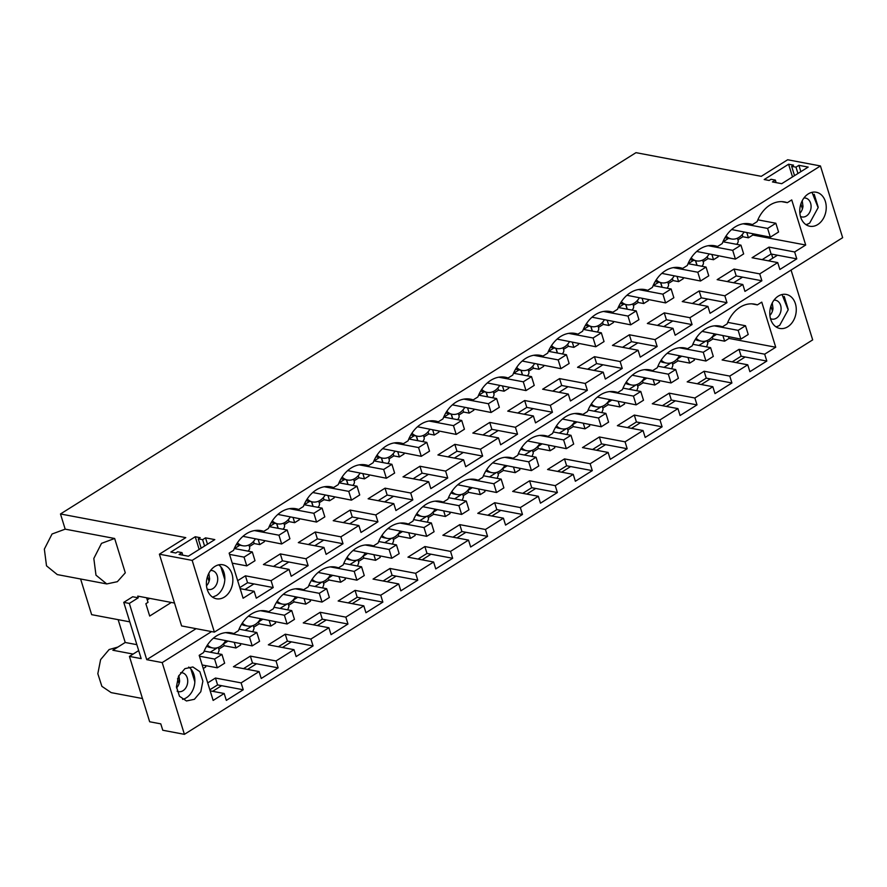 <?xml version="1.0" encoding="UTF-8"?>
<svg xmlns="http://www.w3.org/2000/svg" width="887" height="887" viewBox="0 0 887 887"><rect width="100%" height="100%" fill="white"/><g stroke="black" fill="none" stroke-linecap="round" stroke-linejoin="round"><path stroke-width="1.33" d="M239.845 545.206L234.478 548.576M264.126 540.66L264.437 541.658L259.769 544.596L258.206 539.54M274.748 523.297L269.382 526.667M299.03 518.751L299.34 519.749L294.672 522.676L293.109 517.631M309.652 501.377L304.285 504.747M333.933 496.831L334.244 497.829L329.576 500.767L328.013 495.711M344.566 479.468L339.189 482.838M368.848 474.922L369.147 475.92L364.479 478.858L362.916 473.802M379.47 457.548L374.092 460.93M403.751 453.013L404.051 454.011L399.383 456.938L397.82 451.893M414.373 435.639L408.996 439.01M438.655 431.093L438.965 432.091L434.286 435.029L432.723 429.973M449.277 413.73L443.899 417.101M473.558 409.184L473.869 410.182L469.19 413.109L467.626 408.064M484.18 391.81L478.803 395.181M508.462 387.264L508.772 388.262L504.093 391.2L502.53 386.144M519.083 369.901L513.706 373.272M543.365 365.355L543.676 366.353L538.997 369.291L537.433 364.235M553.987 347.981L548.609 351.363M578.269 343.446L578.579 344.444L573.9 347.371L572.337 342.327M588.89 326.072L583.513 329.443M613.172 321.526L613.482 322.524L608.804 325.462L607.24 320.407M623.794 304.163L618.416 307.534M648.075 299.618L648.386 300.615L643.707 303.542L642.144 298.498M658.697 282.243L653.32 285.625M682.979 277.698L683.289 278.695L678.622 281.634L677.058 276.578M693.601 260.334L688.223 263.705M717.882 255.789L718.193 256.786L713.525 259.725L711.962 254.669M728.504 238.415L723.138 241.796M752.442 233.813L752.819 235.044L748.428 237.805L746.865 232.76M237.417 542.755A16.343 12.351 100.7 0 0 242.805 545.76A16.343 12.351 100.7 0 0 250.322 544.174A16.343 12.351 100.7 0 0 255.29 539.019A16.343 12.351 -79.3 0 1 255.29 539.019M293.098 508.417L298.675 509.471A31.721 23.971 100.7 0 0 295.925 508.728A31.721 23.971 100.7 0 0 281.356 511.81A31.721 23.971 100.7 0 0 268.451 528.452L263.772 531.38A31.721 23.971 100.7 0 0 261.022 530.637A31.721 23.971 100.7 0 0 233.547 550.361L229.145 553.122L243.105 598.226L254.159 591.285L240.144 588.646M258.195 530.326L263.772 531.38M254.159 591.285L256.299 598.182L273.218 587.56L271.078 580.663L289.062 569.376L263.406 564.531L280.325 553.909L305.982 558.755L323.966 547.456L298.309 542.622L315.229 531.989L340.885 536.835L358.88 525.547L333.213 520.702L350.132 510.08L375.8 514.926L393.784 503.639L368.116 498.793L385.036 488.172L410.703 493.017L428.687 481.719L403.02 476.873L419.939 466.252L445.607 471.097L463.591 459.81L437.923 454.964L454.843 444.343L480.51 449.188L498.494 437.901L472.826 433.056L489.746 422.434L515.414 427.268L533.397 415.981L507.73 411.136L524.649 400.514L550.317 405.359L568.301 394.072L542.633 389.227L559.553 378.605L585.22 383.45L603.204 372.152L577.537 367.307L594.456 356.685L620.124 361.53L638.108 350.243L612.44 345.398L629.36 334.776L655.027 339.621L673.011 328.334L647.344 323.489L664.263 312.867L689.931 317.701L707.915 306.414L682.247 301.569L699.167 290.947L724.834 295.792L742.818 284.505L717.151 279.66L734.07 269.038L759.738 273.883L777.722 262.585L752.065 257.74L768.985 247.118L794.641 251.963L805.695 245.023L752.819 235.044M748.428 237.805L742.862 236.751L737.94 239.845M736.642 244.346A16.343 6.131 -17.2 0 0 738.117 240.421L737.43 238.215M713.525 259.725L707.959 258.671L703.147 261.687M701.883 266.277A16.343 6.131 -17.2 0 0 703.358 262.364L702.648 260.068M678.622 281.634L673.056 280.58L668.244 283.596M666.969 288.197A16.343 6.131 -17.2 0 0 668.454 284.283L667.745 281.988M643.707 303.542L638.141 302.5L633.34 305.516M632.065 310.106A16.343 6.131 -17.2 0 0 633.551 306.192L632.841 303.897M608.804 325.462L603.238 324.409L598.437 327.425M597.162 332.026A16.343 6.131 -17.2 0 0 598.647 328.101L597.938 325.817M573.9 347.371L568.334 346.318L563.533 349.345M562.258 353.935A16.343 6.131 -17.2 0 0 563.744 350.021L563.034 347.726M538.997 369.291L533.431 368.238L528.63 371.254M527.355 375.844A16.343 6.131 -17.2 0 0 528.84 371.93L528.131 369.635M504.093 391.2L498.527 390.147L493.726 393.163M492.451 397.764A16.343 6.131 -17.2 0 0 493.937 393.85L493.227 391.555M469.19 413.109L463.624 412.067L458.823 415.083M457.548 419.673A16.343 6.131 -17.2 0 0 459.034 415.759L458.324 413.464M434.286 435.029L428.72 433.976L423.919 436.992M422.644 441.593A16.343 6.131 -17.2 0 0 424.119 437.668L423.409 435.384M399.383 456.938L393.817 455.885L389.005 458.912M387.741 463.502A16.343 6.131 -17.2 0 0 389.216 459.588L388.506 457.293M364.479 478.858L358.913 477.805L354.101 480.821M352.838 485.411A16.343 6.131 -17.2 0 0 354.312 481.497L353.603 479.202M329.576 500.767L324.01 499.714L319.198 502.729M317.934 507.331A16.343 6.131 -17.2 0 0 319.409 503.417L318.699 501.122M294.672 522.676L289.107 521.634L284.295 524.649M283.031 529.24A16.343 6.131 -17.2 0 0 284.505 525.326L283.796 523.031M259.769 544.596L254.203 543.543L249.391 546.558M248.127 551.16A16.343 6.131 -17.2 0 0 249.602 547.235L248.892 544.951M237.683 580.686L245.422 575.818L271.078 580.663M242.971 536.336L281.667 543.975L278.95 535.205L287.2 530.027L269.193 526.634M214.377 632.121L842.65 237.683L820.442 165.947L787.667 159.76L761.279 176.325L635.99 152.664L60.482 513.972L185.782 537.633L159.394 554.198L181.602 625.934L214.377 632.121L192.169 560.384L820.442 165.947M224.378 597.084A17.296 13.083 100.7 0 0 232.849 578.967A17.296 13.083 100.7 0 0 222.837 564.764A17.296 13.083 100.7 0 0 214.887 566.449A17.296 13.083 100.7 0 0 206.405 584.566A17.296 13.083 100.7 0 0 216.417 598.769A17.296 13.083 100.7 0 0 224.378 597.084M805.695 245.023L791.736 199.919L787.334 202.691A31.721 23.971 100.7 0 0 784.585 201.937A31.721 23.971 100.7 0 0 770.005 205.03A31.721 23.971 100.7 0 0 757.11 221.661L752.431 224.599A31.721 23.971 100.7 0 0 749.681 223.857A31.721 23.971 100.7 0 0 735.101 226.939A31.721 23.971 100.7 0 0 722.206 243.57L717.528 246.508A31.721 23.971 100.7 0 0 714.778 245.766A31.721 23.971 100.7 0 0 700.198 248.848A31.721 23.971 100.7 0 0 687.303 265.49L682.624 268.428A31.721 23.971 100.7 0 0 679.874 267.674A31.721 23.971 100.7 0 0 665.294 270.768A31.721 23.971 100.7 0 0 652.4 287.399L647.721 290.337A31.721 23.971 100.7 0 0 644.971 289.594A31.721 23.971 100.7 0 0 630.391 292.677A31.721 23.971 100.7 0 0 617.496 309.319L612.817 312.257A31.721 23.971 100.7 0 0 610.068 311.503A31.721 23.971 100.7 0 0 595.487 314.597A31.721 23.971 100.7 0 0 582.593 331.228L577.914 334.166A31.721 23.971 100.7 0 0 575.164 333.423A31.721 23.971 100.7 0 0 560.584 336.506A31.721 23.971 100.7 0 0 547.689 353.137L543.01 356.075A31.721 23.971 100.7 0 0 540.261 355.332A31.721 23.971 100.7 0 0 525.681 358.415A31.721 23.971 100.7 0 0 512.775 375.057L508.107 377.995A31.721 23.971 100.7 0 0 505.357 377.241A31.721 23.971 100.7 0 0 490.777 380.335A31.721 23.971 100.7 0 0 477.871 396.966L473.203 399.904A31.721 23.971 100.7 0 0 470.454 399.161A31.721 23.971 100.7 0 0 455.874 402.243A31.721 23.971 100.7 0 0 442.968 418.886L438.3 421.813A31.721 23.971 100.7 0 0 435.55 421.07A31.721 23.971 100.7 0 0 420.97 424.163A31.721 23.971 100.7 0 0 408.064 440.795L403.385 443.733A31.721 23.971 100.7 0 0 400.647 442.99A31.721 23.971 100.7 0 0 386.067 446.072A31.721 23.971 100.7 0 0 373.161 462.704L368.482 465.642A31.721 23.971 100.7 0 0 365.732 464.899A31.721 23.971 100.7 0 0 351.163 467.981A31.721 23.971 100.7 0 0 338.257 484.624L333.579 487.562A31.721 23.971 100.7 0 0 330.829 486.808A31.721 23.971 100.7 0 0 316.26 489.901A31.721 23.971 100.7 0 0 303.354 506.532L298.675 509.471M777.722 262.585L779.861 269.482L796.781 258.86L794.641 251.963M759.738 273.883L761.878 280.769L744.958 291.391L742.818 284.505M724.834 295.792L726.974 302.689L710.055 313.311L707.915 306.414M689.931 317.701L692.071 324.598L675.151 335.219L673.011 328.334M655.027 339.621L657.156 346.518L640.237 357.139L638.108 350.243M620.124 361.53L622.253 368.427L605.333 379.048L603.204 372.152M585.22 383.45L587.349 390.335L570.43 400.957L568.301 394.072M550.317 405.359L552.446 412.255L543.986 417.566L535.526 422.877L533.397 415.981M515.414 427.268L517.542 434.164L500.623 444.786L498.494 437.901M480.51 449.188L482.639 456.084L465.719 466.706L463.591 459.81M445.607 471.097L447.735 477.993L430.816 488.615L428.687 481.719M410.703 493.017L412.832 499.902L404.372 505.213L395.912 510.524L393.784 503.639M375.8 514.926L377.929 521.822L361.009 532.444L358.88 525.547M340.885 536.835L343.025 543.731L326.106 554.353L323.966 547.456M305.982 558.755L308.122 565.651L299.662 570.962L291.202 576.273L289.062 569.376M808.257 193.92A17.296 13.083 100.7 0 0 799.775 212.037A17.296 13.083 100.7 0 0 809.787 226.24A17.296 13.083 100.7 0 0 817.747 224.555A17.296 13.083 100.7 0 0 826.218 206.438A17.296 13.083 100.7 0 0 816.206 192.235A17.296 13.083 100.7 0 0 808.257 193.92M273.218 587.56L247.551 582.715L245.422 575.818M247.551 582.715L239.812 587.571M280.325 553.909L282.454 560.806L273.484 566.438M192.169 560.384L159.394 554.198M182.001 552.623L177.666 551.814L175.781 553L170.836 552.058L195.229 536.746L200.174 537.688L198.278 538.864L202.613 539.684L205.529 537.855L214.809 539.606L188.354 556.216L179.074 554.464L182.001 552.623L182.777 555.162M775.371 180.105L771.036 179.285L769.151 180.471L764.206 179.54L788.598 164.228L793.543 165.159L791.647 166.346L795.983 167.155L798.899 165.326L808.179 167.078L781.724 183.687L772.444 181.935L775.371 180.105L776.147 182.633M138.261 597.805L129.325 603.415L146.743 659.673L162.199 662.589L184.407 734.336L162.764 730.245L160.791 723.859L149.659 721.763L129.424 656.402L141.177 658.62L123.759 602.373L132.695 596.763L138.261 597.805L137.729 596.108L174.517 603.049M279.849 567.636L288.829 562.003L282.454 560.806M308.122 565.651L288.829 562.003M244.945 589.545L253.926 583.912M212.558 597.151L216.328 595.565A17.296 13.083 100.7 0 0 224.777 580.165A17.296 13.083 100.7 0 0 218.657 564.853M796.781 258.86L771.113 254.015L762.144 259.647M733.604 282.765L742.574 277.132L736.21 275.924L727.24 281.556M698.701 304.673L707.671 299.041L701.307 297.844L692.337 303.476M663.798 326.593L672.767 320.961L666.403 319.752L657.433 325.385M628.894 348.502L637.864 342.87L631.5 341.672L622.53 347.305M593.991 370.411L602.96 364.779L596.596 363.581L587.626 369.214M559.087 392.331L568.057 386.699L561.693 385.49L552.712 391.123M524.184 414.24L533.154 408.608L526.789 407.41L517.808 413.043M489.28 436.16L498.25 430.528L491.875 429.319L482.905 434.952M454.377 458.069L463.347 452.437L456.971 451.239L448.002 456.872M419.473 479.978L428.443 474.345L422.068 473.148L413.098 478.78M384.57 501.898L393.54 496.265L387.164 495.057L378.195 500.689M349.666 523.807L358.636 518.174L352.261 516.977L343.291 522.609M314.763 545.727L323.733 540.094L317.358 538.886L308.388 544.518M60.482 513.972L65.183 529.151L52.045 534.007L44.35 549.12L46.512 565.839L57.278 574.588L106.762 583.934L117.361 581.684L125.289 572.825L114.656 538.487L101.517 543.354L93.822 558.466L95.984 575.175L106.762 583.934M711.452 166.911L656.325 156.511M133.139 654.074L112.837 650.238L125.211 642.476L118.137 619.658M80.606 579L91.649 614.658L129.79 621.854M65.183 529.151L114.656 538.487M195.229 536.746L199.154 549.43M207.514 576.461L209.055 581.44M198.278 538.864L201.161 548.166M202.613 539.684L204.575 546.026M205.529 537.855L207.491 544.197M146.743 659.673L196.105 628.672M771.568 254.103L772.821 258.15M171.335 602.45L149.692 616.044L145.867 603.703L148.018 602.351L146.599 597.783M777.478 255.212L768.508 260.845M125.211 642.476L136.853 644.672M117.871 647.078L109.123 649.539L100.608 659.618L97.825 673.699L101.872 686.327L111.174 692.625L142.463 698.535M736.188 362.617L745.169 356.984L741.144 356.219L732.174 361.852M701.284 384.526L710.254 378.893L706.24 378.139L697.271 383.772M666.381 406.446L675.351 400.813L671.337 400.048L662.367 405.681M631.477 428.354L640.447 422.722L636.434 421.968L627.464 427.601M596.574 450.263L605.544 444.631L601.53 443.877L592.56 449.509M561.671 472.183L570.64 466.551L566.627 465.786L557.657 471.418M526.767 494.092L535.737 488.46L531.723 487.706L522.742 493.338M491.864 516.012L500.833 510.38L496.82 509.615L487.839 515.247M456.96 537.921L465.93 532.289L461.905 531.535L452.935 537.167M422.057 559.83L431.027 554.198L427.002 553.444L418.032 559.076M387.153 581.75L396.123 576.118L392.098 575.353L383.129 580.985M352.25 603.659L361.22 598.026L357.195 597.273L348.225 602.905M317.346 625.579L326.316 619.946L322.291 619.181L313.322 624.814M282.443 647.488L291.413 641.855L287.388 641.101L278.418 646.723M247.54 669.397L256.509 663.764L252.485 663.01L243.515 668.643M212.625 691.317L221.606 685.684L217.581 684.919L209.842 689.787M149.692 598.37L147.253 599.9M129.325 603.415L123.759 602.373M162.199 662.589L211.572 631.588M129.424 656.402L138.682 650.592M221.606 685.684L243.249 689.764L241.109 682.879L215.452 678.034L217.581 684.919M207.713 682.89L215.452 678.034M243.249 689.764L226.329 700.386L224.189 693.501L210.175 690.851M179.074 683.6L177.544 678.677M184.407 734.336L812.68 339.887L791.071 270.069M194.408 699.289L200.795 691.738L202.879 681.172L199.852 671.692L192.867 666.969L184.917 668.654L178.52 676.216L176.435 686.771L179.473 696.251L186.447 700.974L194.408 699.289M241.109 682.879L259.093 671.581L261.233 678.477L278.152 667.856L276.012 660.959L293.996 649.672L296.136 656.568L313.056 645.936L310.916 639.05L328.911 627.752L331.039 634.648L347.959 624.027L345.83 617.13L363.814 605.843L365.943 612.74L382.862 602.118L380.734 595.221L398.718 583.934L400.846 590.82L417.766 580.198L415.637 573.312L433.621 562.014L435.75 568.911L452.669 558.289L450.541 551.392L468.524 540.105L470.653 547.002L487.573 536.369L485.444 529.484L503.428 518.185L505.557 525.082L522.476 514.46L520.347 507.564L538.331 496.276L540.46 503.173L557.38 492.551L555.251 485.655L573.235 474.368L575.364 481.253L592.283 470.631L590.154 463.746L608.138 452.448L610.267 459.344L627.187 448.722L625.058 441.826L643.042 430.539L645.182 437.435L662.101 426.813L659.961 419.917L677.945 408.619L680.085 415.515L697.005 404.893L694.865 397.997L712.849 386.71L714.989 393.606L731.908 382.984L729.768 376.088L747.752 364.801L749.892 371.686L766.811 361.064L764.672 354.179L775.726 347.238L761.767 302.134L757.365 304.895A31.721 23.971 -79.3 0 0 754.615 304.152A31.721 23.971 -79.3 0 0 727.14 323.866L722.462 326.804L716.884 325.751M722.462 326.804A31.721 23.971 -79.3 0 0 719.712 326.061A31.721 23.971 -79.3 0 0 704.178 329.776A31.721 23.971 -79.3 0 0 692.237 345.786L687.558 348.724A31.721 23.971 -79.3 0 0 684.808 347.97A31.721 23.971 -79.3 0 0 669.275 351.684A31.721 23.971 -79.3 0 0 657.334 367.695L652.655 370.633A31.721 23.971 -79.3 0 0 649.905 369.89A31.721 23.971 -79.3 0 0 634.371 373.604A31.721 23.971 -79.3 0 0 622.43 389.615L617.751 392.542A31.721 23.971 -79.3 0 0 615.001 391.799A31.721 23.971 -79.3 0 0 599.468 395.513A31.721 23.971 -79.3 0 0 587.527 411.524L582.848 414.462A31.721 23.971 -79.3 0 0 580.098 413.719A31.721 23.971 -79.3 0 0 564.564 417.433A31.721 23.971 -79.3 0 0 552.623 433.433L547.944 436.371A31.721 23.971 -79.3 0 0 545.195 435.628A31.721 23.971 -79.3 0 0 529.661 439.342A31.721 23.971 -79.3 0 0 517.72 455.353L513.041 458.291A31.721 23.971 -79.3 0 0 510.291 457.537A31.721 23.971 -79.3 0 0 494.758 461.251A31.721 23.971 -79.3 0 0 482.805 477.261L478.137 480.2A31.721 23.971 -79.3 0 0 475.388 479.457A31.721 23.971 -79.3 0 0 459.854 483.171A31.721 23.971 -79.3 0 0 447.902 499.181L443.234 502.109A31.721 23.971 -79.3 0 0 440.484 501.366A31.721 23.971 -79.3 0 0 424.951 505.08A31.721 23.971 -79.3 0 0 412.998 521.09L408.319 524.029A31.721 23.971 -79.3 0 0 405.581 523.286A31.721 23.971 -79.3 0 0 390.047 527A31.721 23.971 -79.3 0 0 378.095 542.999L373.416 545.937A31.721 23.971 -79.3 0 0 370.677 545.195A31.721 23.971 -79.3 0 0 355.144 548.909A31.721 23.971 -79.3 0 0 343.191 564.919L338.512 567.857A31.721 23.971 -79.3 0 0 335.763 567.103A31.721 23.971 -79.3 0 0 320.24 570.818A31.721 23.971 -79.3 0 0 308.288 586.828L303.609 589.766A31.721 23.971 -79.3 0 0 300.859 589.023A31.721 23.971 -79.3 0 0 285.337 592.738A31.721 23.971 -79.3 0 0 273.384 608.748L268.706 611.675A31.721 23.971 -79.3 0 0 265.956 610.932A31.721 23.971 -79.3 0 0 250.433 614.647A31.721 23.971 -79.3 0 0 238.481 630.657L233.802 633.595A31.721 23.971 -79.3 0 0 231.052 632.841A31.721 23.971 -79.3 0 0 215.519 636.567A31.721 23.971 -79.3 0 0 203.578 652.566L199.176 655.327L213.135 700.431L224.189 693.501M778.287 296.125A17.296 13.083 -79.3 0 1 786.237 294.44A17.296 13.083 -79.3 0 1 796.249 308.643A17.296 13.083 -79.3 0 1 787.778 326.76A17.296 13.083 -79.3 0 1 779.817 328.445A17.296 13.083 -79.3 0 1 769.805 314.242A17.296 13.083 -79.3 0 1 778.287 296.125M747.752 364.801L722.096 359.956L739.015 349.334L741.144 356.219M764.672 354.179L739.015 349.334M775.726 347.238L729.036 338.424L728.526 336.783M707.471 342.36L712.893 338.967L724.635 341.185L729.036 338.424M706.961 340.63L707.815 343.502L706.551 346.884M672.568 364.28L677.99 360.876L689.731 363.093L694.41 360.166L693.978 358.769M672.058 362.55L672.911 365.433L671.647 368.792M637.664 386.189L643.086 382.785L654.828 385.013L659.507 382.075L659.074 380.678M637.154 384.459L638.008 387.353L636.744 390.712M602.761 408.109L608.172 404.705L619.924 406.922L624.603 403.984L624.171 402.598M602.24 406.368L603.105 409.262L601.841 412.621M567.857 430.018L573.268 426.614L585.021 428.831L589.7 425.904L589.267 424.507M568.201 431.16L566.937 434.541M532.954 451.926L538.365 448.534L550.117 450.751L554.796 447.813L554.364 446.416M532.433 450.197L533.298 453.091L532.034 456.45M498.05 473.846L503.461 470.443L515.214 472.66L519.882 469.733L519.46 468.336M497.529 472.117L498.394 475L497.13 478.359M463.147 495.755L468.558 492.352L480.31 494.58L484.978 491.642L484.546 490.245M463.48 496.897L462.227 500.279M428.244 517.675L433.654 514.272L445.407 516.489L450.075 513.551L449.642 512.165M427.722 515.935L428.587 518.828L427.323 522.188M393.34 539.584L398.751 536.18L410.504 538.398L415.171 535.471L414.739 534.074M392.819 537.855L393.684 540.748L392.42 544.108M358.437 561.493L363.847 558.1L375.6 560.318L380.268 557.38L379.836 555.983M357.916 559.764L358.78 562.657L357.505 566.017M323.522 583.413L328.944 580.009L340.697 582.227L345.365 579.3L344.932 577.903M323.866 584.555L322.602 587.926M288.619 605.322L294.04 601.918L305.793 604.147L310.461 601.209L310.029 599.812M288.962 606.464L287.698 609.846M253.715 627.242L259.137 623.838L270.89 626.056L275.558 623.117L275.125 621.732M253.205 625.501L254.059 628.395L252.795 631.755M218.812 649.151L224.234 645.747L235.986 647.965L240.654 645.037L240.222 643.64M219.156 650.293L217.892 653.675M203.256 668.51L205.751 666.946L205.318 665.549M259.093 671.581L233.436 666.736L250.356 656.114L252.485 663.01M276.012 660.959L250.356 656.114M293.996 649.672L268.34 644.827L285.259 634.205L287.388 641.101M310.916 639.05L285.259 634.205M328.911 627.752L303.243 622.907L320.163 612.285L322.291 619.181M345.83 617.13L320.163 612.285M363.814 605.843L338.147 600.998L355.066 590.376L357.195 597.273M380.734 595.221L355.066 590.376M398.718 583.934L373.05 579.089L389.97 568.467L392.098 575.353M415.637 573.312L389.97 568.467M433.621 562.014L407.953 557.169L424.873 546.547L427.002 553.444M450.541 551.392L424.873 546.547M468.524 540.105L442.857 535.26L459.776 524.638L461.905 531.535M485.444 529.484L459.776 524.638M503.428 518.185L477.76 513.34L494.68 502.718L496.82 509.615M520.347 507.564L494.68 502.718M538.331 496.276L512.664 491.431L529.583 480.809L531.723 487.706M555.251 485.655L529.583 480.809M573.235 474.368L547.567 469.522L564.487 458.901L566.627 465.786M590.154 463.746L564.487 458.901M608.138 452.448L582.471 447.602L599.39 436.981L601.53 443.877M625.058 441.826L599.39 436.981M643.042 430.539L617.374 425.693L634.294 415.072L636.434 421.968M659.961 419.917L634.294 415.072M677.945 408.619L652.278 403.773L669.197 393.152L671.337 400.048M694.865 397.997L669.197 393.152M712.849 386.71L687.181 381.865L704.101 371.243L706.24 378.139M729.768 376.088L704.101 371.243M188.687 667.068A17.296 13.083 -79.3 0 1 194.807 682.38A17.296 13.083 -79.3 0 1 186.359 697.77A17.296 13.083 -79.3 0 1 182.589 699.366M228.225 632.542L233.802 633.595M716.352 334.488L711.651 337.448M706.107 340.918L698.912 345.442M724.635 341.185L722.949 335.741M695.319 339.433A16.343 12.351 100.7 0 0 698.402 340.608L701.495 341.185A16.343 12.351 100.7 0 0 713.98 334.443A16.343 12.351 100.7 0 0 714.19 334.077M660.416 361.342A16.343 12.351 100.7 0 0 663.498 362.517L666.592 363.105A16.343 12.351 100.7 0 0 673.122 362.062A16.343 12.351 100.7 0 0 679.076 356.352L679.287 355.997M625.512 383.262A16.343 12.351 100.7 0 0 628.595 384.426L631.688 385.013A16.343 12.351 100.7 0 0 638.219 383.982A16.343 12.351 100.7 0 0 644.173 378.272L644.383 377.906M590.598 405.171A16.343 12.351 100.7 0 0 593.691 406.346L596.785 406.922A16.343 12.351 100.7 0 0 603.315 405.891A16.343 12.351 100.7 0 0 609.269 400.181L609.48 399.826M555.694 427.09A16.343 12.351 100.7 0 0 558.788 428.255L561.881 428.842A16.343 12.351 100.7 0 0 568.412 427.8A16.343 12.351 100.7 0 0 574.355 422.101L574.576 421.735M520.791 448.999A16.343 12.351 100.7 0 0 523.884 450.164L526.978 450.751A16.343 12.351 100.7 0 0 533.508 449.72A16.343 12.351 100.7 0 0 539.451 444.01L539.673 443.644M485.888 470.908A16.343 12.351 100.7 0 0 488.981 472.084L492.074 472.671A16.343 12.351 100.7 0 0 498.605 471.629A16.343 12.351 100.7 0 0 504.548 465.919L504.77 465.564M450.984 492.828A16.343 12.351 100.7 0 0 454.077 493.992L457.171 494.58A16.343 12.351 100.7 0 0 463.701 493.549A16.343 12.351 100.7 0 0 469.644 487.839L469.866 487.473M416.081 514.737A16.343 12.351 100.7 0 0 419.174 515.912L422.267 516.489A16.343 12.351 100.7 0 0 428.798 515.458A16.343 12.351 100.7 0 0 434.741 509.748L434.963 509.393M381.177 536.657A16.343 12.351 100.7 0 0 384.271 537.821L387.364 538.409A16.343 12.351 100.7 0 0 393.895 537.367A16.343 12.351 100.7 0 0 399.837 531.668L400.059 531.302M346.274 558.566A16.343 12.351 100.7 0 0 349.367 559.73L352.461 560.318A16.343 12.351 100.7 0 0 358.991 559.287A16.343 12.351 100.7 0 0 364.934 553.577L365.156 553.211M311.37 580.475A16.343 12.351 100.7 0 0 314.464 581.65L317.557 582.238A16.343 12.351 100.7 0 0 324.088 581.196A16.343 12.351 100.7 0 0 330.031 575.486L330.252 575.131M276.467 602.395A16.343 12.351 100.7 0 0 279.56 603.559L282.643 604.147A16.343 12.351 100.7 0 0 289.184 603.116A16.343 12.351 100.7 0 0 295.127 597.406L295.349 597.04M241.563 624.304A16.343 12.351 100.7 0 0 244.657 625.479L247.739 626.056A16.343 12.351 100.7 0 0 254.281 625.025A16.343 12.351 100.7 0 0 260.224 619.314L260.445 618.96M206.66 646.224A16.343 12.351 100.7 0 0 209.742 647.388L212.836 647.976A16.343 12.351 100.7 0 0 219.377 646.933A16.343 12.351 100.7 0 0 225.32 641.234L225.542 640.869M217.448 647.71L210.252 652.233M227.704 641.279L222.992 644.228M235.986 647.965L234.301 642.521M252.363 625.79L245.156 630.313M262.607 619.359L257.895 622.319M270.89 626.056L269.204 620.612M287.266 603.881L280.059 608.404M297.511 597.45L292.799 600.41M305.793 604.147L304.108 598.692M322.169 581.972L314.963 586.484M332.414 575.541L327.702 578.49M340.697 582.227L339.011 576.783M357.073 560.052L349.866 564.575M367.318 553.621L362.606 556.581M375.6 560.318L373.915 554.863M391.976 538.143L384.77 542.667M402.221 531.712L397.509 534.661M410.504 538.398L408.818 532.954M426.88 516.234L419.673 520.747M437.125 509.792L432.412 512.753M445.407 516.489L443.722 511.045M461.783 494.314L454.587 498.838M472.028 487.883L467.316 490.844M480.31 494.58L478.625 489.125M496.687 472.405L489.491 476.918M506.932 465.974L502.219 468.924M515.214 472.66L513.529 467.216M531.59 450.485L524.394 455.009M541.835 444.054L537.123 447.015M550.117 450.751L548.432 445.307M566.494 428.576L559.298 433.1M576.738 422.145L572.026 425.095M585.021 428.831L583.336 423.387M601.397 406.667L594.201 411.18M611.642 400.225L606.93 403.186M619.924 406.922L618.239 401.478M636.301 384.747L629.105 389.271M646.545 378.317L641.844 381.277M654.828 385.013L653.142 379.558M671.204 362.838L664.008 367.351M681.449 356.408L676.748 359.357M689.731 363.093L688.046 357.649M742.197 234.611L742.862 236.751M771.113 254.015L768.985 247.118M781.757 201.637L787.334 202.691M743.96 232.206L743.949 232.239A16.343 12.351 100.7 0 1 738.971 237.383A16.343 12.351 100.7 0 1 731.465 238.98A16.343 12.351 100.7 0 1 726.076 235.975M805.928 224.633A17.296 13.083 100.7 0 0 809.698 223.036L818.136 207.636L812.026 192.335M731.62 229.545L770.326 237.184L767.61 228.425L775.859 223.247L757.853 219.843M788.598 164.228L792.523 176.912M800.883 203.943L802.425 208.911M791.647 166.346L794.53 175.648M795.983 167.155L797.945 173.497M798.899 165.326L800.861 171.668M708.68 166.069L705.797 165.847M772.444 311.082L770.914 306.148M766.811 361.064L745.169 356.984M757.365 304.895L751.788 303.842M775.959 326.837A17.296 13.083 100.7 0 0 779.728 325.252L788.166 309.84L782.057 294.539M702.072 331.394L740.856 339.111L738.15 330.352L714.323 325.851M712.294 337.038L712.893 338.967M696.107 338.18A16.343 12.351 100.7 0 0 701.495 341.185M278.086 528.308L276.644 523.652M253.538 541.403L254.203 543.543M315.229 531.989L317.358 538.886M272.32 520.846A16.343 12.351 100.7 0 0 277.709 523.851A16.343 12.351 100.7 0 0 285.226 522.266A16.343 12.351 100.7 0 0 290.193 517.11A16.343 12.351 -79.3 0 0 290.204 517.077M343.025 543.731L323.733 540.094M277.875 514.416L316.57 522.055L313.854 513.296L322.103 508.118L304.097 504.714M328.002 486.508L333.579 487.562M312.989 506.399L311.548 501.732M288.441 519.483L289.107 521.634M278.23 528.342L276.788 523.674M350.132 510.08L352.261 516.977M307.224 498.937A16.343 12.351 100.7 0 0 312.612 501.942A16.343 12.351 100.7 0 0 320.129 500.346A16.343 12.351 100.7 0 0 325.097 495.19A16.343 12.351 -79.3 0 1 325.097 495.19M377.929 521.822L358.636 518.174M312.778 492.507L351.474 500.146L348.757 491.376L357.006 486.198L339 482.805M362.905 464.588L368.482 465.642M347.892 484.479L346.451 479.823M323.345 497.574L324.01 499.714M313.133 506.422L311.692 501.765M385.036 488.172L387.164 495.057M342.127 477.018A16.343 12.351 100.7 0 0 347.527 480.022A16.343 12.351 100.7 0 0 355.033 478.437A16.343 12.351 100.7 0 0 360 473.281A16.343 12.351 -79.3 0 1 360 473.281M412.832 499.902L393.54 496.265M347.682 470.598L386.377 478.237L383.661 469.467L391.91 464.289L373.904 460.885M397.808 442.68L403.385 443.733M382.796 462.57L381.355 457.914M358.248 475.654L358.913 477.805M348.037 484.513L346.595 479.845M419.939 466.252L422.068 473.148M377.03 455.109A16.343 12.351 100.7 0 0 382.43 458.113A16.343 12.351 100.7 0 0 389.936 456.517A16.343 12.351 100.7 0 0 394.903 451.372A16.343 12.351 -79.3 0 0 394.926 451.339M447.735 477.993L428.443 474.345M382.585 448.678L421.281 456.317L418.564 447.558L426.813 442.38L408.807 438.976M432.712 420.76L438.3 421.813M417.71 440.662L416.258 435.994M393.152 453.745L393.817 455.885M382.94 462.593L381.499 457.936M454.843 444.343L456.971 451.239M411.934 433.189A16.343 12.351 100.7 0 0 417.333 436.193A16.343 12.351 100.7 0 0 424.84 434.608A16.343 12.351 100.7 0 0 429.807 429.452A16.343 12.351 -79.3 0 0 429.829 429.43M482.639 456.084L463.347 452.437M417.489 426.769L456.184 434.408L453.479 425.638L461.717 420.46L443.711 417.067M467.615 398.851L473.203 399.904M452.614 418.742L451.161 414.085M428.055 431.836L428.72 433.976M417.855 440.684L416.402 436.027M489.746 422.434L491.875 429.319M446.848 411.28A16.343 12.351 100.7 0 0 452.237 414.284A16.343 12.351 100.7 0 0 459.743 412.699A16.343 12.351 100.7 0 0 464.71 407.543A16.343 12.351 -79.3 0 1 464.71 407.543M517.542 434.164L498.25 430.528M452.392 404.849L491.088 412.488L488.382 403.729L496.62 398.551L478.614 395.147M502.519 376.942L508.107 377.995M487.517 396.833L486.076 392.165M462.959 409.916L463.624 412.067M452.758 418.775L451.306 414.107M524.649 400.514L526.789 407.41M481.752 389.371A16.343 12.351 100.7 0 0 487.14 392.376A16.343 12.351 100.7 0 0 494.647 390.779A16.343 12.351 100.7 0 0 499.614 385.623A16.343 12.351 -79.3 0 0 499.636 385.601M552.446 412.255L533.154 408.608M487.296 382.94L525.991 390.579L523.286 381.809L531.524 376.631L513.518 373.239M537.422 355.022L543.01 356.075M522.421 374.913L520.979 370.256M497.862 388.007L498.527 390.147M487.662 396.855L486.22 392.198M559.553 378.605L561.693 385.49M516.655 367.451A16.343 12.351 100.7 0 0 522.044 370.456A16.343 12.351 100.7 0 0 529.55 368.87A16.343 12.351 100.7 0 0 534.517 363.714A16.343 12.351 -79.3 0 0 534.539 363.692M587.349 390.335L568.057 386.699M522.199 361.031L560.894 368.67L558.189 359.9L566.427 354.722L548.421 351.319M572.326 333.113L577.914 334.166M557.324 353.004L555.883 348.347M532.765 366.087L533.431 368.238M522.565 374.946L521.124 370.289M594.456 356.685L596.596 363.581M551.559 345.542A16.343 12.351 100.7 0 0 556.947 348.547A16.343 12.351 100.7 0 0 564.454 346.95A16.343 12.351 100.7 0 0 569.421 341.805A16.343 12.351 -79.3 0 0 569.443 341.772M622.253 368.427L602.96 364.779M557.103 339.111L595.809 346.75L593.093 337.991L601.331 332.813L583.324 329.41M607.229 311.193L612.817 312.257M592.228 331.095L590.786 326.427M567.68 344.178L568.334 346.318M557.468 353.026L556.027 348.369M629.36 334.776L631.5 341.672M586.462 323.622A16.343 12.351 100.7 0 0 591.851 326.627A16.343 12.351 100.7 0 0 599.357 325.041A16.343 12.351 100.7 0 0 604.324 319.885A16.343 12.351 -79.3 0 1 604.324 319.885M657.156 346.518L637.864 342.87M592.006 317.202L630.712 324.842L627.996 316.071L636.234 310.893L618.228 307.501M642.144 289.284L647.721 290.337M627.131 309.175L625.69 304.518M602.583 322.269L603.238 324.409M592.372 331.117L590.93 326.46M664.263 312.867L666.403 319.752M621.366 301.713A16.343 12.351 100.7 0 0 626.754 304.718A16.343 12.351 100.7 0 0 634.26 303.132A16.343 12.351 100.7 0 0 639.239 297.977A16.343 12.351 -79.3 0 0 639.25 297.943M692.071 324.598L672.767 320.961M626.909 295.282L665.616 302.922L662.899 294.162L671.149 288.985L653.131 285.581M677.047 267.375L682.624 268.428M662.035 287.266L660.593 282.598M637.487 300.349L638.141 302.5M627.275 309.208L625.834 304.54M699.167 290.947L701.307 297.844M656.269 279.804A16.343 12.351 100.7 0 0 661.658 282.809A16.343 12.351 100.7 0 0 669.164 281.212A16.343 12.351 100.7 0 0 674.142 276.057A16.343 12.351 -79.3 0 0 674.153 276.034M726.974 302.689L707.671 299.041M661.813 273.373L700.519 281.013L697.803 272.242L706.052 267.065L688.035 263.672M711.951 245.455L717.528 246.508M696.938 265.346L695.497 260.689M672.39 278.44L673.056 280.58M662.179 287.288L660.737 282.631M734.07 269.038L736.21 275.924M691.173 257.884A16.343 12.351 100.7 0 0 696.561 260.889A16.343 12.351 100.7 0 0 704.067 259.303A16.343 12.351 100.7 0 0 709.046 254.148A16.343 12.351 -79.3 0 1 709.046 254.148M761.878 280.769L742.574 277.132M696.716 251.464L735.423 259.104L732.706 250.334L740.955 245.156L722.949 241.752M746.854 223.546L752.431 224.599M707.294 256.52L707.959 258.671M697.082 265.379L695.641 260.723M207.447 644.971A16.343 12.351 100.7 0 0 212.836 647.976M213.423 638.174L252.207 645.902L249.491 637.132L225.664 632.642M263.129 610.622L268.706 611.675M223.635 643.829L224.234 645.747M278.152 667.856L256.509 663.764M242.351 623.051A16.343 12.351 100.7 0 0 247.739 626.056M248.327 616.265L287.111 623.993L284.394 615.223L260.567 610.722M298.032 588.713L303.609 589.766M258.538 621.909L259.137 623.838M313.056 645.936L291.413 641.855M277.254 601.142A16.343 12.351 100.7 0 0 282.643 604.147M283.23 594.345L322.014 602.073L319.298 593.314L295.471 588.813M332.935 566.804L338.512 567.857M293.442 600L294.04 601.918M347.959 624.027L326.316 619.946M312.157 579.233A16.343 12.351 100.7 0 0 317.557 582.238M318.134 572.437L356.918 580.165L354.201 571.394L330.374 566.904M367.839 544.884L373.416 545.937M328.345 578.091L328.944 580.009M382.862 602.118L361.22 598.026M347.061 557.313A16.343 12.351 100.7 0 0 352.461 560.318M353.037 550.528L391.821 558.245L389.105 549.485L365.278 544.984M402.742 522.975L408.319 524.029M363.249 556.171L363.847 558.1M417.766 580.198L396.123 576.118M381.964 535.404A16.343 12.351 100.7 0 0 387.364 538.409M387.941 528.608L426.725 536.336L424.008 527.565L400.181 523.075M437.646 501.055L443.234 502.109M398.152 534.262L398.751 536.18M452.669 558.289L431.027 554.198M416.879 513.484A16.343 12.351 100.7 0 0 422.267 516.489M422.844 506.699L461.628 514.427L458.912 505.657L435.085 501.155M472.549 479.146L478.137 480.2M433.056 512.342L433.654 514.272M487.573 536.369L465.93 532.289M451.782 491.575A16.343 12.351 100.7 0 0 457.171 494.58M457.747 484.779L496.532 492.507L493.815 483.748L469.988 479.246M507.453 457.237L513.041 458.291M467.97 490.433L468.558 492.352M522.476 514.46L500.833 510.38M486.686 469.666A16.343 12.351 100.7 0 0 492.074 472.671M492.651 462.87L531.435 470.598L528.719 461.828L504.891 457.337M542.356 435.317L547.944 436.371M502.874 468.524L503.461 470.443M557.38 492.551L535.737 488.46M521.589 447.747A16.343 12.351 100.7 0 0 526.978 450.751M527.554 440.961L566.338 448.678L563.622 439.919L539.806 435.417M577.26 413.409L582.848 414.462M537.777 446.604L538.365 448.534M592.283 470.631L570.64 466.551M556.493 425.838A16.343 12.351 100.7 0 0 561.881 428.842M562.458 419.041L601.242 426.769L598.525 417.999L574.709 413.508M612.174 391.489L617.751 392.542M572.68 424.696L573.268 426.614M627.187 448.722L605.544 444.631M591.396 403.918A16.343 12.351 100.7 0 0 596.785 406.922M597.361 397.132L636.145 404.86L633.44 396.09L609.613 391.588M647.078 369.58L652.655 370.633M607.584 402.776L608.172 404.705M662.101 426.813L640.447 422.722M626.3 382.009A16.343 12.351 100.7 0 0 631.688 385.013M632.265 375.223L671.049 382.94L668.343 374.181L644.516 369.679M681.981 347.671L687.558 348.724M642.487 380.867L643.086 382.785M697.005 404.893L675.351 400.813M661.203 360.1A16.343 12.351 100.7 0 0 666.592 363.105M667.168 353.303L705.952 361.031L703.247 352.261L679.42 347.771M677.391 358.958L677.99 360.876M731.908 382.984L710.254 378.893M204.176 651.08L221.938 654.44L214.587 659.052L217.304 667.811L224.655 663.199L221.938 654.44M202.158 664.962L217.304 667.811M199.442 656.192L214.587 659.052M239.08 629.171L256.842 632.52L249.491 637.132M252.207 645.902L259.558 641.29L256.842 632.52M273.983 607.251L291.745 610.611L284.394 615.223M287.111 623.993L294.462 619.37L291.745 610.611M308.887 585.342L326.649 588.691L319.298 593.314M322.014 602.073L329.365 597.461L326.649 588.691M343.79 563.422L361.552 566.782L354.201 571.394M356.918 580.165L364.269 575.541L361.552 566.782M378.694 541.513L396.456 544.873L389.105 549.485M391.821 558.245L399.172 553.632L396.456 544.873M413.597 519.605L431.359 522.953L424.008 527.565M426.725 536.336L434.076 531.723L431.359 522.953M448.5 497.685L466.263 501.044L458.912 505.657M461.628 514.427L468.979 509.803L466.263 501.044M483.404 475.776L501.166 479.124L493.815 483.748M496.532 492.507L503.883 487.894L501.166 479.124M518.307 453.867L536.07 457.215L528.719 461.828M531.435 470.598L538.786 465.985L536.07 457.215M553.222 431.947L570.973 435.306L563.622 439.919M566.338 448.678L573.689 444.065L570.973 435.306M588.125 410.038L605.888 413.386L598.525 417.999M601.242 426.769L608.593 422.157L605.888 413.386M623.029 388.118L640.791 391.477L633.44 396.09M636.145 404.86L643.496 400.237L640.791 391.477M657.932 366.209L675.694 369.557L668.343 374.181M671.049 382.94L678.4 378.328L675.694 369.557M692.836 344.3L710.598 347.649L703.247 352.261M705.952 361.031L713.303 356.419L710.598 347.649M727.739 322.38L745.501 325.74L738.15 330.352M740.856 339.111L748.218 334.499L745.501 325.74M234.29 548.543L252.296 551.947L244.047 557.125L229.533 554.375M232.25 563.145L246.763 565.884L255.012 560.706L252.296 551.947M246.763 565.884L244.047 557.125M254.491 530.592L278.95 535.205M281.667 543.975L289.916 538.797L287.2 530.027M289.395 508.672L313.854 513.296M316.57 522.055L324.819 516.877L322.103 508.118M324.298 486.763L348.757 491.376M351.474 500.146L359.723 494.968L357.006 486.198M359.202 464.843L383.661 469.467M386.377 478.237L394.626 473.059L391.91 464.289M394.105 442.935L418.564 447.558M421.281 456.317L429.53 451.139L426.813 442.38M429.009 421.026L453.479 425.638M456.184 434.408L464.433 429.23L461.717 420.46M463.912 399.106L488.382 403.729M491.088 412.488L499.337 407.31L496.62 398.551M498.816 377.197L523.286 381.809M525.991 390.579L534.24 385.401L531.524 376.631M533.719 355.277L558.189 359.9M560.894 368.67L569.144 363.493L566.427 354.722M568.622 333.368L593.093 337.991M595.809 346.75L604.047 341.573L601.331 332.813M603.526 311.459L627.996 316.071M630.712 324.842L638.95 319.664L636.234 310.893M638.44 289.539L662.899 294.162M665.616 302.922L673.854 297.744L671.149 288.985M673.344 267.63L697.803 272.242M700.519 281.013L708.757 275.835L706.052 267.065M708.247 245.71L732.706 250.334M735.423 259.104L743.661 253.926L740.955 245.156M743.151 223.801L767.61 228.425M770.326 237.184L778.564 232.006L775.859 223.247M210.563 570.518A9.613 7.262 -79.3 0 1 212.148 570.585A9.613 7.262 -79.3 0 1 217.659 580.331A9.613 7.262 -79.3 0 1 208.578 589.478A9.613 7.262 -79.3 0 1 207.103 588.979M208.855 573.279L209.609 578.812A9.613 7.262 -79.3 0 1 206.505 585.775M220.819 566.76L224.81 579.643M803.932 197.989A9.613 7.262 -79.3 0 1 805.518 198.067A9.613 7.262 -79.3 0 1 811.028 207.802A9.613 7.262 -79.3 0 1 801.948 216.949A9.613 7.262 -79.3 0 1 800.473 216.45M802.225 200.75L802.979 206.283A9.613 7.262 -79.3 0 1 799.874 213.246M814.188 194.242L818.18 207.114M180.626 672.679A9.613 7.262 -79.3 0 1 182.157 672.756A9.613 7.262 -79.3 0 1 187.667 682.491A9.613 7.262 -79.3 0 1 178.597 691.649A9.613 7.262 -79.3 0 1 177.123 691.139M178.886 675.473L179.629 680.972A9.613 7.262 -79.3 0 1 176.524 687.924M194.841 681.848L190.849 668.964M773.996 300.161A9.613 7.262 -79.3 0 1 775.526 300.227A9.613 7.262 -79.3 0 1 781.037 309.973A9.613 7.262 -79.3 0 1 771.967 319.12A9.613 7.262 -79.3 0 1 770.493 318.621M772.255 302.955L772.998 308.454A9.613 7.262 -79.3 0 1 769.894 315.406M788.21 309.319L784.219 296.446M236.319 544.54L242.805 545.76M724.967 237.749L731.465 238.98M271.222 522.62L277.709 523.851M306.126 500.712L312.612 501.942M341.029 478.803L347.527 480.022M375.933 456.883L382.43 458.113M410.836 434.974L417.333 436.193M445.74 413.054L452.237 414.284M480.643 391.145L487.14 392.376M515.547 369.236L522.044 370.456M550.45 347.316L556.947 348.547M585.353 325.407L591.851 326.627M620.257 303.487L626.754 304.718M655.16 281.578L661.658 282.809M690.064 259.669L696.561 260.889M219.156 650.315L218.302 647.421M288.974 606.486L288.109 603.592M323.877 584.566L323.012 581.684M463.491 496.92L462.626 494.026M568.201 431.182L567.336 428.288"/></g></svg>
